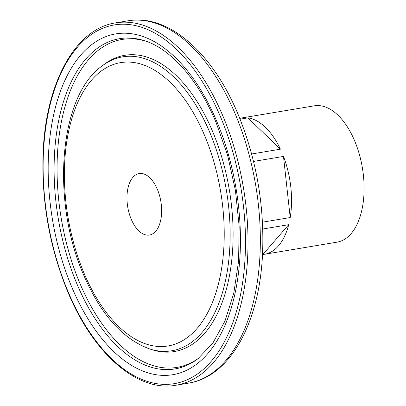 <?xml version="1.0" encoding="UTF-8"?>
<svg xmlns="http://www.w3.org/2000/svg" width="406" height="406" viewBox="0 0 406 406"><rect width="100%" height="100%" fill="white"/><g stroke="black" fill="none" stroke-linecap="round" stroke-linejoin="round"><path stroke-width="0.61" d="M131.275 219.347A31.155 16.783 80.5 0 1 139.167 173.57A31.155 16.783 80.5 0 1 157.33 189.252A31.155 16.783 80.5 0 1 149.438 235.028A31.155 16.783 80.5 0 1 131.275 219.347M262.469 222.183L290.204 217.55A69.106 37.23 -99.5 0 0 283.489 156.427L253.522 161.436M262.504 254.547L262.895 254.481A69.106 37.23 -99.5 0 0 264.499 254.278A69.106 37.23 -99.5 0 0 288.707 224.675L262.758 229.009M264.499 254.278L337.036 242.159A69.106 37.23 -99.5 0 0 354.545 140.623A69.106 37.23 -99.5 0 0 314.254 105.834L241.717 117.953A69.106 37.23 -99.5 0 0 240.139 118.283M239.743 118.349L243.321 117.75A69.106 37.23 -99.5 0 0 241.717 117.953M251.624 153.996L280.414 149.185A69.106 37.23 -99.5 0 0 247.893 117.872L240.078 119.176M262.895 254.481L288.707 224.675M283.489 156.427L290.204 217.55M280.414 149.185L247.893 117.872M84.24 273.669A143.653 77.389 -99.5 0 0 197.022 328.5A143.653 77.389 -99.5 0 0 204.365 134.929A143.653 77.389 -99.5 0 0 91.583 80.099A143.653 77.389 -99.5 0 0 84.24 273.669M209.552 131.849A149.007 80.276 80.5 0 1 223.204 289.94A149.007 80.276 80.5 0 1 149.398 348.85L151.717 349.612A150.184 80.911 80.5 0 0 226.106 290.234A150.184 80.911 80.5 0 0 212.353 130.894A150.184 80.911 80.5 0 0 104.068 64.473L102.119 65.945A149.007 80.276 80.5 0 1 209.552 131.849M77.241 284.662A167.434 90.203 -99.5 0 0 197.961 358.716L212.805 343.177L225.01 320.984L233.785 293.162L238.591 261.094L239.159 226.315L235.439 190.48L227.609 155.265L216.028 122.323C198.118 79.535 170.576 48.862 144.835 40.828A167.434 90.203 -99.5 0 0 61.905 107.027A167.434 90.203 -99.5 0 0 77.241 284.662M216.55 120.856A172.794 93.091 80.5 0 1 207.715 353.692A172.794 93.091 80.5 0 1 72.055 287.742A172.794 93.091 80.5 0 1 80.89 54.906A172.794 93.091 80.5 0 1 216.55 120.856M188.42 383.157A183.685 98.957 -99.5 0 0 234.947 113.284A183.685 98.957 -99.5 0 0 127.87 20.818L115.537 22.878A183.685 98.957 80.5 0 1 222.615 115.345A183.685 98.957 80.5 0 1 176.092 385.218L188.42 383.157C230.517 376.651 259.815 322.07 262.596 252.715C264.413 204.37 256.171 158.071 237.87 113.822C212.313 52.577 168.394 13.581 127.87 20.818M68.264 292.122A181.863 97.978 -99.5 0 0 211.044 361.538A181.863 97.978 -99.5 0 0 220.346 116.476A181.863 97.978 -99.5 0 0 77.561 47.06A181.863 97.978 -99.5 0 0 68.264 292.122M198.915 357.975A166.257 89.569 80.5 0 1 80.038 283.708A166.257 89.569 80.5 0 1 64.574 108.174A166.257 89.569 80.5 0 1 145.982 41.214M102.119 65.945C58.804 96.222 51.004 201.193 83.717 275.136C100.729 314.376 122.622 338.949 149.398 348.85M115.537 22.878C75.486 28.74 45.883 82.596 43.137 152.367C41.316 201.183 49.633 247.919 68.096 292.579C93.75 354.184 137.639 392.374 176.092 385.218"/></g></svg>
